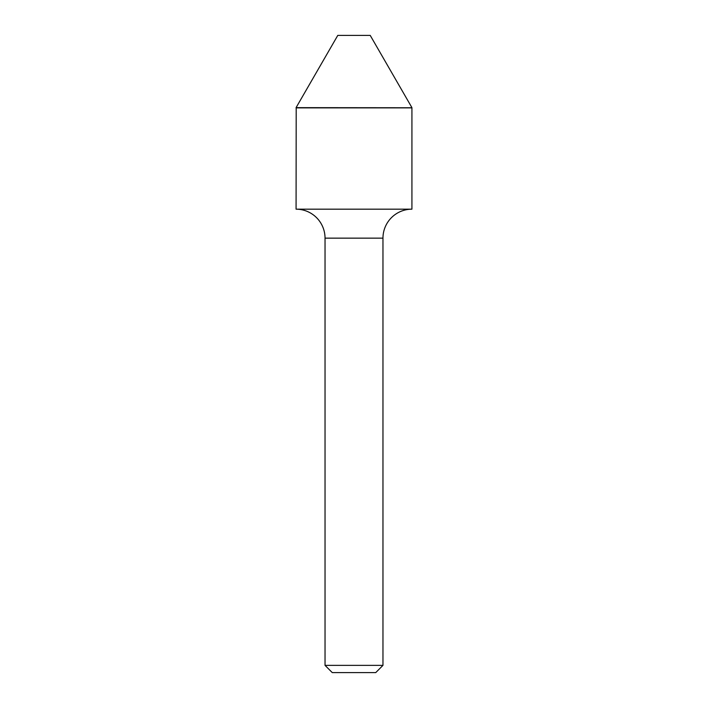 <?xml version="1.0" encoding="UTF-8"?>
<svg xmlns="http://www.w3.org/2000/svg" width="708" height="708" viewBox="0 0 708 708"><rect width="100%" height="100%" fill="white"/><g stroke="black" fill="none" stroke-linecap="round" stroke-linejoin="round"><path stroke-width="0.53" stroke-dasharray="3.54 2.66" d="M354 107.758L411.808 107.758L354 107.758M296.077 107.643L411.923 107.643M337.778 35.4L370.222 35.4M296.077 209.179L411.923 209.179M296.077 107.873L411.923 107.873M332.264 672.6L375.736 672.6M325.034 665.37L382.966 665.37M325.034 238.145L382.966 238.145"/><path stroke-width="1.06" d="M411.923 107.873L296.077 107.643L411.808 107.758L296.192 107.758L296.077 209.179L411.923 209.179L411.923 107.873L296.077 107.873M411.923 107.643L370.222 35.4L337.778 35.4L296.077 107.643M382.966 238.145L325.034 238.145L325.034 665.37L382.966 665.37L382.966 238.145A28.966 28.966 0 0 1 411.923 209.179M382.966 665.37L375.736 672.6L332.264 672.6L325.034 665.37M325.034 238.145A28.966 28.966 0 0 0 296.077 209.179"/></g></svg>
